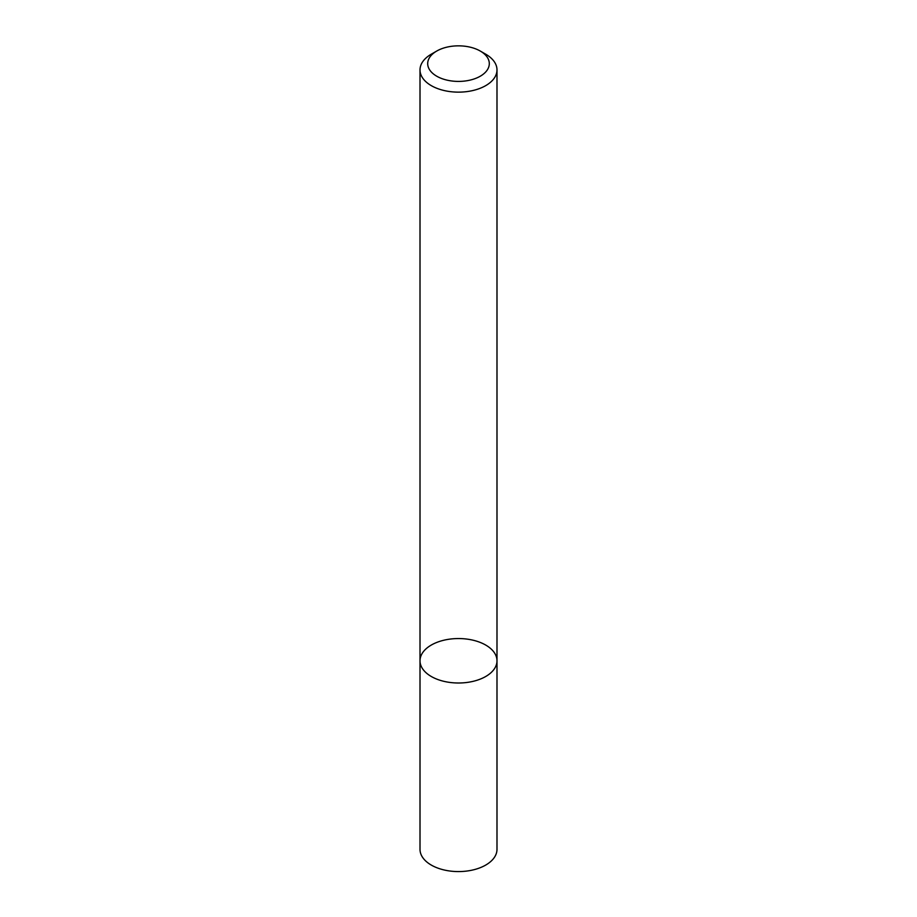 <?xml version="1.0" encoding="UTF-8"?>
<svg xmlns="http://www.w3.org/2000/svg" width="917" height="917" viewBox="0 0 917 917"><rect width="100%" height="100%" fill="white"/><g stroke="black" fill="none" stroke-linecap="round" stroke-linejoin="round"><path stroke-width="1.38" d="M485.723 676.494A38.491 22.226 180 0 1 443.771 681.308A38.491 22.226 180 0 1 420.009 660.779A38.491 22.226 180 0 1 458.5 638.553A38.491 22.226 180 0 1 496.991 660.779A38.491 22.226 180 0 1 485.723 676.494A38.491 22.226 180 0 1 443.771 681.308A38.491 22.226 180 0 1 420.009 660.779L420.009 849.348A38.491 22.226 180 0 0 443.771 869.889A38.491 22.226 180 0 0 485.723 865.063A38.491 22.226 180 0 0 496.991 849.348L496.991 660.779A38.491 22.226 180 0 1 485.723 676.494M480.279 51.054L485.723 54.195A38.491 22.226 180 0 1 496.991 69.91A38.491 22.226 180 0 1 485.723 85.625A38.491 22.226 180 0 1 443.771 90.451A38.491 22.226 180 0 1 420.009 69.91A38.491 22.226 180 0 1 431.277 54.195L436.721 51.054A30.788 17.778 180 0 1 480.279 51.054A30.788 17.778 180 0 1 480.279 76.203A30.788 17.778 180 0 1 436.721 76.203A30.788 17.778 180 0 1 436.721 51.054M420.009 69.91L420.009 660.779M496.991 69.91L496.991 660.779"/></g></svg>
